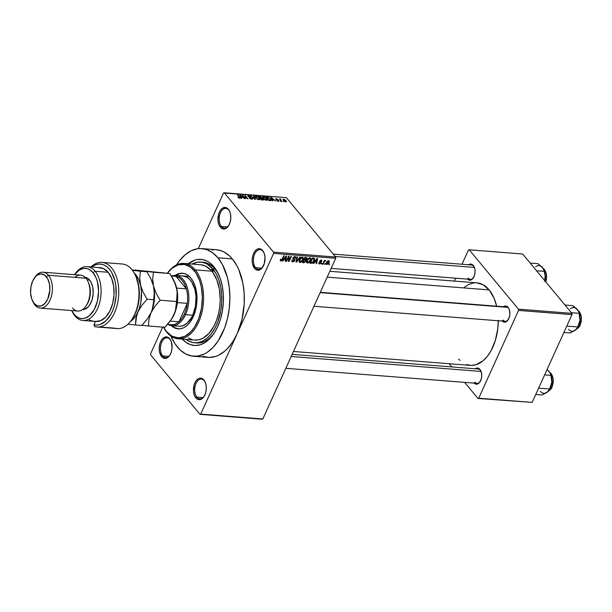 <?xml version="1.0" encoding="UTF-8"?>
<svg xmlns="http://www.w3.org/2000/svg" width="612" height="612" viewBox="0 0 612 612"><rect width="100%" height="100%" fill="white"/><g stroke="black" fill="none" stroke-linecap="round" stroke-linejoin="round"><path stroke-width="0.92" d="M162.654 355.893A9.899 5.875 -85.5 0 0 169.968 354.998A9.899 5.875 94.5 0 1 165.592 357.576A9.899 5.875 94.5 0 1 162.654 355.893L168.751 356.375L162.654 355.893A9.899 5.875 94.5 0 1 160.941 344.594A9.899 5.875 94.5 0 1 167.145 337.839A9.899 5.875 94.5 0 1 170.082 339.522L169.692 338.727A10.802 6.403 94.5 0 1 170.924 340.746A10.802 6.403 94.5 0 1 169.776 355.304A10.802 6.403 94.5 0 1 161.599 356.582L162.654 355.893L161.599 356.582L162.654 357.584L165.064 358.433L166.326 358.234L169.769 355.312L171.352 351.831L172.064 347.715L171.306 341.718L169.692 338.727L167.466 337.097L166.227 336.875L163.733 337.671L161.522 339.989L159.939 343.47L159.227 347.593L159.495 351.724L161.599 356.582A10.802 6.403 94.5 0 1 160.635 341.618A10.802 6.403 94.5 0 1 169.692 338.727L170.082 339.522A9.899 5.875 94.5 0 1 171.062 341.075A9.899 5.875 -85.5 0 0 170.082 339.522A9.899 5.875 -85.5 0 0 161.775 342.177A9.899 5.875 -85.5 0 0 162.654 355.893M221.376 226.448A9.899 5.875 -85.5 0 0 228.689 225.553A9.899 5.875 94.5 0 1 224.313 228.131A9.899 5.875 94.5 0 1 221.376 226.448L227.473 226.93L221.376 226.448A9.899 5.875 94.5 0 1 219.662 215.149A9.899 5.875 94.5 0 1 225.866 208.394A9.899 5.875 94.5 0 1 228.796 210.077L228.414 209.281A10.802 6.403 94.5 0 1 229.645 211.301A10.802 6.403 94.5 0 1 228.498 225.859A10.802 6.403 94.5 0 1 220.312 227.136L221.376 226.448L220.312 227.136L221.368 228.138L223.778 228.987L225.04 228.789L228.49 225.866L230.066 222.386L230.778 218.27L230.517 214.139L229.316 210.627L226.188 207.652L224.948 207.43L222.447 208.225L220.243 210.543L218.66 214.024L217.956 220.251L218.706 224.145L220.312 227.136A10.802 6.403 94.5 0 1 219.356 212.173A10.802 6.403 94.5 0 1 228.414 209.281L228.796 210.077A9.899 5.875 94.5 0 1 229.783 211.63A9.899 5.875 -85.5 0 0 228.796 210.077A9.899 5.875 -85.5 0 0 220.496 212.731A9.899 5.875 -85.5 0 0 221.376 226.448M255.609 267.704A9.899 5.875 -85.5 0 0 262.915 266.809A9.899 5.875 94.5 0 1 258.539 269.387A9.899 5.875 94.5 0 1 255.609 267.704L261.707 268.186L255.609 267.704A9.899 5.875 94.5 0 1 253.896 256.405A9.899 5.875 94.5 0 1 260.092 249.65A9.899 5.875 94.5 0 1 263.03 251.333L262.647 250.537A10.802 6.403 94.5 0 1 263.871 252.557A10.802 6.403 94.5 0 1 262.732 267.115A10.802 6.403 94.5 0 1 254.546 268.393L255.609 267.704L254.546 268.393L255.602 269.395L256.772 270.022L259.274 270.045L261.676 268.454L264.3 263.642L265.004 257.423L264.254 253.529L262.647 250.537L260.421 248.908L257.92 248.877L256.68 249.482L254.47 251.8L252.894 255.28L252.182 259.404L252.442 263.535L254.546 268.393A10.802 6.403 94.5 0 1 253.59 253.429A10.802 6.403 94.5 0 1 262.647 250.537L263.03 251.333A9.899 5.875 94.5 0 1 264.017 252.886A9.899 5.875 -85.5 0 0 263.03 251.333A9.899 5.875 -85.5 0 0 254.722 253.988A9.899 5.875 -85.5 0 0 255.609 267.704M196.888 397.15A9.899 5.875 -85.5 0 0 204.201 396.255A9.899 5.875 94.5 0 1 199.826 398.833A9.899 5.875 94.5 0 1 196.888 397.15L202.985 397.632L196.888 397.15A9.899 5.875 94.5 0 1 195.174 385.851A9.899 5.875 94.5 0 1 201.371 379.096A9.899 5.875 94.5 0 1 204.309 380.779L203.926 379.983A10.802 6.403 94.5 0 1 205.15 382.003A10.802 6.403 94.5 0 1 204.01 396.561A10.802 6.403 94.5 0 1 195.825 397.838L196.888 397.15L195.825 397.838L196.88 398.84L198.051 399.468L200.552 399.491L204.003 396.568L205.578 393.088L206.29 388.972L206.03 384.841L204.829 381.33L201.7 378.354L199.198 378.323L197.959 378.927L195.756 381.245L194.172 384.726L193.469 390.953L194.218 394.847L195.825 397.838A10.802 6.403 94.5 0 1 194.868 382.875A10.802 6.403 94.5 0 1 203.926 379.983L204.309 380.779A9.899 5.875 94.5 0 1 205.295 382.332A9.899 5.875 -85.5 0 0 204.309 380.779A9.899 5.875 -85.5 0 0 196.008 383.433A9.899 5.875 -85.5 0 0 196.888 397.15M474.935 382.133A7.199 4.269 -85.5 0 0 480.206 381.551A7.199 4.269 94.5 0 1 477.069 383.357A7.199 4.269 94.5 0 1 474.935 382.133M292.146 354.371L478.202 369.005A7.199 4.269 94.5 0 1 480.336 370.229A7.199 4.269 94.5 0 1 481.009 371.27A7.199 4.269 -85.5 0 0 480.336 370.229L479.953 369.426A8.101 4.804 94.5 0 1 480.871 370.941A8.101 4.804 94.5 0 1 480.015 381.857A8.101 4.804 94.5 0 1 474.155 383.127M468.264 278.123A7.199 4.269 -85.5 0 0 473.535 277.55A7.199 4.269 94.5 0 1 470.399 279.347A7.199 4.269 94.5 0 1 468.264 278.123M333.226 254.118L471.531 264.996A7.199 4.269 94.5 0 1 473.665 266.22A7.199 4.269 94.5 0 1 474.338 267.268A7.199 4.269 -85.5 0 0 473.665 266.22L473.283 265.424A8.101 4.804 94.5 0 1 474.201 266.931A8.101 4.804 94.5 0 1 473.344 277.856A8.101 4.804 94.5 0 1 467.484 279.118M503.079 320.084A7.199 4.269 -85.5 0 0 508.35 319.51A7.199 4.269 94.5 0 1 505.214 321.308A7.199 4.269 94.5 0 1 503.079 320.084M320.29 292.322L506.346 306.956A7.199 4.269 94.5 0 1 508.48 308.18A7.199 4.269 94.5 0 1 509.153 309.228A7.199 4.269 -85.5 0 0 508.48 308.18L508.098 307.385A8.101 4.804 94.5 0 1 509.016 308.899A8.101 4.804 94.5 0 1 508.159 319.816A8.101 4.804 94.5 0 1 502.299 321.078M195.588 342.835A40.491 24.021 -85.5 0 0 214.774 332.117A40.491 24.021 94.5 0 1 196.666 342.965L194.532 342.797M219.203 275.76A40.491 24.021 -85.5 0 0 215.026 269.112L213.871 266.71A43.192 25.62 94.5 0 1 218.782 274.788A43.192 25.62 94.5 0 1 214.208 333.02A43.192 25.62 94.5 0 1 182.345 339.125L185.696 342.154L190.378 344.655L195.343 345.528L200.392 344.747L205.334 342.338L209.993 338.398L214.169 333.073L217.711 326.571L220.488 319.143L222.386 311.064L223.334 302.665L223.296 294.25L222.278 286.148L220.312 278.674L217.474 272.111L213.871 266.71L215.026 269.112A40.491 24.021 94.5 0 1 219.203 275.76M203 356.352L209.197 357.446L215.516 356.467L218.637 355.212L224.665 351.219L227.511 348.526L232.736 341.871L237.165 333.747L273.618 253.399L335.728 258.287L262.839 418.975L200.721 414.094L237.165 333.747L241.97 319.487L244.196 303.858L244.15 293.339L242.872 283.218L238.764 269.609L236.867 265.669L232.369 258.922A53.994 32.031 -85.5 0 0 216.357 249.727L201.906 248.594A53.994 32.031 94.5 0 1 217.926 257.782L232.369 258.922L229.814 256.176L224.229 252.083L221.246 250.767L216.319 249.727M177.426 347.058A53.994 32.031 94.5 0 1 170.924 336.126L175.07 343.883L179.982 349.804L185.574 353.897L191.625 356.016L197.913 356.077L204.194 354.073L207.254 352.321L213.068 347.394L218.293 340.739L224.589 328.086L227.519 318.355L229.309 308.004L229.882 297.44L229.217 287.066L227.343 277.29L222.424 264.529L217.926 257.782A53.994 32.031 94.5 0 1 227.266 319.403A53.994 32.031 94.5 0 1 193.446 356.245A53.994 32.031 94.5 0 1 177.426 347.058M193.446 356.245L207.889 357.385A53.994 32.031 -85.5 0 0 237.165 333.747L200.721 414.094L262.839 418.975L335.728 258.287L273.618 253.399L273.533 252.152L335.651 257.04L335.728 258.287L335.651 257.04L286.385 197.668L223.518 193.025L198.288 248.656L223.518 193.025L224.275 192.78L273.533 252.152L335.651 257.04L286.385 197.668L224.275 192.78L273.533 252.152L273.618 253.399L237.165 333.747A53.994 32.031 -85.5 0 0 232.369 258.922L217.926 257.782L212.647 252.756L206.795 249.627L200.598 248.533L197.439 248.763L191.158 250.767L185.13 254.76L179.584 260.574L176.516 264.95A53.994 32.031 94.5 0 1 201.906 248.594M476.794 282.851L482.86 284.656L489.103 289.897A41.394 24.556 -85.5 0 1 496.661 306.199L494.006 298.09L489.103 289.897L327.168 277.16L489.103 289.897A41.394 24.556 -85.5 0 0 476.825 282.851L329.83 271.292M284.832 199.673L286.156 200.874L286.324 201.822L284.924 201.646L283.264 200.246L283.111 199.321L284.832 199.673M150.629 353.713L162.693 327.122L150.629 353.713L150.705 354.96L199.963 414.332L262.081 419.22L199.963 414.332L150.705 354.96L150.629 353.713M326.846 264.591L328.873 263.022L329.348 261.668L328.919 260.735L327.076 261.5L326.127 263.833L326.846 264.591L326.127 263.718L326.846 264.591L329.034 262.693L328.629 260.666L326.456 262.525L326.846 264.591L326.318 264.338M323.105 264.223L324.429 261.492L325.607 260.49L324.551 261.041L324.819 260.437L324.36 260.406L322.646 264.193L323.105 264.223L322.799 263.856L323.105 264.223L324.429 261.492L325.745 260.651L324.551 261.041L324.819 260.437L324.36 260.406L322.646 264.193L323.105 264.223M319.472 264.009L321.078 262.992L321.231 262.043L320.16 261.133L321.002 260.628L321.805 261.255L321.606 260.184L320.443 260.253L319.655 261.194L319.678 261.905L320.673 262.579L320.481 263.168L319.495 263.405L319.387 262.67L318.791 263.168L319.472 264.009L318.791 263.191L319.472 264.009L321.132 262.877L320.198 261.041L321.002 260.628L321.805 261.255L321.231 260.085L319.701 261.087L320.634 262.93L319.747 263.474L318.898 262.701L319.472 264.009L318.913 263.772M311.317 263.298L312.61 262.976L313.772 261.699L314.698 259.373L314.308 258.241L312.334 257.989L309.97 263.191L311.317 263.298L310.758 262.625L311.317 263.298L314.254 260.804L314.308 258.241L312.334 257.989L309.97 263.191L311.317 263.298M303.843 262.709L305.786 261.592L305.893 259.962L306.979 258.654L306.681 257.614L304.784 257.392L302.42 262.602L303.843 262.709L303.284 262.035L303.843 262.709L305.939 261.293L305.893 259.962L306.88 258.914L306.214 257.507L304.784 257.392L302.42 262.602L303.843 262.709M296.468 262.135L300.278 257.04L299.796 257.002L296.491 261.5L297.493 256.818L297.019 256.78L296.017 262.097L296.468 262.135L296.101 261.684L296.468 262.135L300.278 257.04L299.796 257.002L296.491 261.5L297.493 256.818L297.019 256.78L296.017 262.097L296.468 262.135M286.661 261.362L288.55 257.193L288.596 261.515L289.094 261.553L291.457 256.344L290.998 256.306L289.101 260.483L289.055 256.153L288.566 256.114L286.202 261.324L286.661 261.362L286.355 260.987L286.661 261.362L288.55 257.193L288.596 261.515L289.094 261.553L291.457 256.344L290.998 256.306L289.101 260.483L289.055 256.153L288.566 256.114L286.202 261.324L286.661 261.362M281.099 260.36L281.03 259.236L280.541 259.266L280.426 260.85L281.948 260.437L284.236 255.778L283.769 255.74L281.627 260.161L280.885 260.276L281.03 259.236L280.541 259.266L280.242 260.544L280.801 260.972L282.629 259.312L284.236 255.778L283.769 255.74L281.772 260.008L281.099 260.36L280.38 259.664M282.813 261.056L283.914 259.534L285.506 259.656L285.2 261.248L285.682 261.286L286.577 255.961L286.087 255.923L282.331 261.018L283.914 259.534L285.506 259.656L285.2 261.248L285.682 261.286L286.577 255.961L286.087 255.923L282.331 261.018L282.813 261.056M294.831 257.17L295.282 258.256L295.772 258.226L295.091 256.558L293.14 257.882L293.706 259.412L292.972 258.524L294.403 260.483L293.072 261.301L292.521 260.001L292.023 260.031L292.008 261.584L292.75 261.905L294.51 261.087L294.946 259.45L293.477 258.356L294.747 257.162L295.772 258.226L295.795 256.872L294.816 256.558L293.683 257.101L292.98 258.402L294.448 259.893L294.25 260.758L292.85 261.263L292.521 260.001L292.023 260.031L291.855 261.301L292.75 261.905L291.809 260.773L292.75 261.905L294.869 260.513L294.732 259.22L293.492 258.478L293.592 257.935L295.298 257.361L294.647 256.581M299.016 261.553L299.964 262.479L298.993 261.309L299.964 262.479L301.639 261.783L301.364 261.454L301.639 261.783L302.948 259.947L303.108 257.484L302.389 257.132L299.367 259.733L299.299 262.196L301.035 262.211L302.948 259.947L303.261 257.736L302.16 257.132L300.538 257.981L299.184 260.199L299.253 262.15M306.566 262.15L307.515 263.068L306.543 261.898L307.515 263.068L309.19 262.38L308.915 262.043L309.19 262.38L310.498 260.544L310.659 258.08L309.94 257.728L306.918 260.329L306.849 262.785L308.586 262.808L310.498 260.544L310.812 258.333L309.71 257.728L308.088 258.57L306.734 260.796L306.803 262.739M313.803 263.497L314.905 261.967L316.496 262.097L316.19 263.68L316.672 263.718L317.567 258.394L317.085 258.356L313.321 263.458L314.905 261.967L316.496 262.097L316.19 263.68L316.672 263.718L317.567 258.394L317.085 258.356L313.321 263.458L313.803 263.497M321.79 264.124L322.126 263.382L321.667 263.344L321.331 264.086L322.126 263.382L321.667 263.344L321.331 264.086L321.79 264.124M324.941 264.369L325.278 263.627L324.819 263.588L324.482 264.338L325.278 263.627L324.819 263.588L324.482 264.338L324.941 264.369M329.279 264.713L329.616 263.971L329.157 263.933L328.82 264.675L329.279 264.713L328.965 264.338L329.279 264.713L329.616 263.971L329.157 263.933L328.82 264.675L329.279 264.713M283.425 201.195L283.846 201.7L283.425 201.195M280.9 200.231L282.002 201.555L281.543 201.524L279.416 198.961L280.939 199.16L280.518 199.588L280.9 200.231L280.939 199.16L279.416 198.961L281.543 201.524L282.002 201.555L280.9 200.231M280.273 200.95L280.694 201.455L280.273 200.95M278.858 200.575L278.843 201.302L277.427 201.019L276.632 200.407L278.452 200.606L276.111 199.619L275.622 198.801L277.733 199.336L276.203 199.298L278.858 200.575L276.203 199.298L277.886 199.481L276.219 198.663L275.783 199.313L278.146 200.361L278.162 200.958L276.632 200.407L278.437 201.317L278.858 200.575L278.437 201.317M272.225 199.803L272.7 200.828L272.218 200.79L270.695 197.378L271.177 197.416L275.568 201.05L273.816 199.933L272.225 199.803L273.816 199.933L275.568 201.05L271.177 197.416L270.695 197.378L272.218 200.79L272.7 200.828L272.225 199.803L272.003 200.3L272.225 199.803M266.48 200.376L263.244 198.479L262.709 196.965L264.46 197.01L266.488 198.41L267.329 200.048L266.48 200.376L267.352 199.94L266.755 198.716L263.489 196.766L262.647 197.064L263.244 198.479L264.705 199.719L266.48 200.376L266.755 199.742L265.99 200.292L263.711 198.518L263.833 197.179L266.289 198.671L266.136 199.963L266.733 199.351L265.072 197.615L263.191 197.416L263.833 197.179M258.93 199.787L256.321 198.518L255.059 196.582L256.902 196.414L259.205 198.12L259.802 199.351L258.93 199.787L259.802 199.351L259.205 198.12L255.938 196.169L255.097 196.467L255.694 197.883L257.155 199.13L258.93 199.787L259.205 199.152L258.44 199.703L256.16 197.928L256.283 196.582L257.882 197.263L258.738 198.074L258.884 199.367L259.182 198.755L258.134 197.462L256.474 196.613L255.625 197.01L256.023 198.242L258.585 199.374M239.766 198.28L239.828 197.179L237.387 194.754L239.72 197.638L239.3 198.189L237.861 197.102L239.544 198.25L237.953 197.209L239.736 197.691L237.846 194.792L240.241 197.76L239.766 198.28L240.302 198.12M241.235 197.37L241.709 198.387L241.227 198.349L239.705 194.937L240.187 194.976L244.578 198.609L242.826 197.492L241.235 197.37L242.826 197.492L244.578 198.609L240.187 194.976L239.705 194.937L241.227 198.349L241.709 198.387L241.235 197.37L241.013 197.86L241.235 197.37M243.224 195.871L245.565 198.693L242.184 195.136L246.95 198.15L245.068 195.358L247.99 198.885L243.224 195.871L247.99 198.885L245.068 195.358L246.95 198.15L242.184 195.136L245.565 198.693L243.224 195.871M252.305 198.311L252.236 199.198L250.293 198.778L249.214 197.905L251.18 198.778L251.96 198.709L251.853 198.28L247.906 196.1L248.51 195.588L249.918 195.985L250.897 196.758L248.992 196.008L248.464 196.146L248.686 196.605L252.305 198.311L249.046 196.88L248.602 196.506L248.992 196.008L250.897 196.758L248.64 195.595L248.128 196.46L251.853 198.28L251.417 198.808L249.214 197.905L251.723 199.214L252.305 198.311L251.892 199.229L252.305 198.311L252.534 198.999M253.888 196.054L255.372 199.458L250.637 195.794L254.776 199.03L253.406 196.016L253.888 196.054L253.406 196.016L254.776 199.03L250.637 195.794L254.921 199.428L255.372 199.458L253.888 196.054L253.659 196.567L253.888 196.054M263.29 199.114L263.382 200.009L261.324 199.933L258.402 196.406L260.949 196.827L263.29 199.114L261.944 198.204L261.829 197.508L258.402 196.406L261.324 199.933L263.573 199.856L263.29 199.114L262.862 200.048L263.29 199.114M270.481 198.984L271.055 200.484L268.875 200.522L265.952 197.003L268.423 197.37L270.481 198.984L268.018 197.225L265.952 197.003L268.875 200.522L271.108 200.399L270.481 198.984M200.851 262.051A40.491 24.021 94.5 0 1 212.861 268.943L215.026 269.112L212.861 268.943L206.757 263.81L202.212 262.227L197.5 262.181L192.038 264.063A40.491 24.021 94.5 0 1 200.851 262.051L203.016 262.219A40.491 24.021 94.5 0 1 215.026 269.112A40.491 24.021 -85.5 0 0 201.929 262.181M200.721 414.094L199.963 414.332L200.721 414.094M532.165 402.405L478.714 398.198L518.54 310.414L571.983 314.614L532.165 402.405L477.957 398.443L532.165 402.405L571.983 314.614L571.906 313.367L522.648 254.003L469.197 249.795L518.456 309.167L571.906 313.367L571.983 314.614L518.54 310.414L478.714 398.198L477.957 398.443L464.63 382.378L477.957 398.443L532.165 402.405M454.356 281.084L455.672 278.192L454.356 281.084M461.999 264.246L468.44 250.04L469.197 249.795L518.456 309.167L518.54 310.414L518.456 309.167L571.906 313.367L522.648 254.003L469.197 249.795L468.44 250.04L461.999 264.246M449.154 363.719L451.817 366.925L449.154 363.719M502.024 320.772L504.625 322.157L507.371 320.826L509.337 317.215L509.873 314.124L509.306 309.626L508.098 307.385L505.497 305.992L503.431 306.727A8.101 4.804 94.5 0 1 508.098 307.385L508.48 308.18A7.199 4.269 -85.5 0 0 505.084 307.17M467.208 278.812L469.802 280.197L472.556 278.865L474.522 275.255L475.057 272.164L474.858 269.066L473.283 265.424L470.682 264.032L468.616 264.767A8.101 4.804 94.5 0 1 473.283 265.424L473.665 266.22M473.879 382.814L476.473 384.206L479.227 382.867L481.193 379.256L481.728 376.166L481.529 373.068L479.953 369.426L477.352 368.042L475.287 368.776A8.101 4.804 94.5 0 1 479.953 369.426L480.336 370.229M475.815 282.805L473.397 282.981L468.585 284.519L463.965 287.579M458.671 359.053L460.01 360.445M466.589 364.591L471.339 365.433L476.182 364.683L483.197 360.659L487.45 356.199L491.168 350.508L495.445 340.142L497.831 328.399L498.267 320.298M293.454 351.479L470.33 365.387A41.394 24.556 -85.5 0 0 498.267 320.764M215.042 249.673L211.882 249.903M262.839 418.975L262.081 419.22L262.839 418.975M188.274 263.772L194.96 260.092L197.485 259.496L202.518 259.542L207.361 261.24L209.656 262.686L213.871 266.71A43.192 25.62 94.5 0 0 188.274 263.772M239.958 195.496L240.187 194.976L239.958 195.496M241.052 196.965L240.631 195.978L240.394 196.483L240.287 195.327L240.08 195.779L240.287 195.327L242.329 197.072L241.052 196.965L240.83 197.454L241.052 196.965L242.329 197.072L240.287 195.327L241.052 196.965M251.853 198.28L251.417 198.808M247.898 195.809L248.128 196.46M248.204 196.544L248.64 195.595L248.204 196.544M248.602 196.506L248.992 196.008M255.663 196.766L255.938 196.169L255.663 196.766M255.357 197.439L256.283 196.582M261.423 198.403L261.829 197.508L261.423 198.403M261.944 198.204L261.829 197.508M261.416 197.523L259.197 196.857L260.077 197.905L259.052 197.194L260.001 196.919L261.416 197.523L261.209 198.38L261.393 197.982L259.924 198.242L261.469 197.959L261.416 197.523L261.393 197.982M262.831 199.084L260.414 198.319L261.439 199.558L260.261 198.655L261.324 198.387L262.831 199.084L262.67 200.032L262.854 199.627L261.286 199.887L262.93 199.596L262.831 199.084L262.854 199.627M263.214 197.355L263.489 196.766L263.214 197.355M270.55 199.787L268.844 197.898L266.748 197.447L268.989 200.147L266.748 197.447L268.278 197.638L270.014 198.946L270.55 199.787L269.647 200.583L269.815 200.216L268.836 200.484L269.815 200.216M270.948 197.928L271.177 197.416L270.948 197.928M272.042 199.405L271.621 198.41L271.391 198.923L271.277 197.76L271.07 198.212L271.277 197.76L273.319 199.504L273.151 199.879L273.319 199.504L272.042 199.405L271.82 199.887L272.042 199.405L273.319 199.504L271.277 197.76L272.042 199.405M276.219 198.663L275.783 199.313M280.388 198.992L280.212 199.382M285.819 201.899L285.972 200.644L285.804 201.019L285.972 200.644L283.616 199.244L283.44 200.468L285.819 201.899L286.439 201.685M283.616 199.244L282.996 199.458M283.302 200.3L283.555 199.749L283.892 200.507L283.907 199.611L285.536 200.637L285.529 201.532L283.754 200.82L285.842 201.455L285.077 200.162L283.907 199.611M262.908 198.028L263.198 197.393L264.139 198.977L266.136 199.963M280.235 260.284L280.801 260.972L280.235 260.284M280.242 260.544L280.801 260.972M285.284 260.804L285.682 261.286L285.284 260.804M284.947 258.983L285.506 259.656L284.947 258.983M284.343 258.937L285.888 256.198L285.628 259.037L284.09 258.631L284.343 258.937L286.118 256.489L285.628 259.037L284.343 258.937M288.581 259.855L289.101 260.483L288.581 259.855M288.596 260.949L289.094 261.553L288.596 260.949M293.072 261.301L291.916 260.322M292.727 257.797L294.403 260.483M293.14 259.044L293.706 259.412M295.787 256.864L295.091 256.558M293.087 257.996L293.492 258.478L293.087 257.996M294.058 258.884L293.492 258.478M294.502 260.062L294.869 260.513L294.502 260.062M293.202 258.501L293.332 258.119M296.361 260.276L296.682 260.666L296.361 260.276M299.826 259.779L302.114 257.744L301.685 257.231L302.833 258.708L302.489 259.893L300.232 261.867L299.574 261.378L299.52 259.412L299.826 259.779L301.754 257.767L302.833 258.708L302.129 260.582L300.775 261.791L300.232 261.867L299.826 259.779M306.887 257.767L306.214 257.507M305.77 258.103L306.88 258.914L306.482 258.432L305.893 259.962L304.263 259.595L304.661 257.667L305.77 258.103L305.212 257.423L306.26 259.19L305.373 259.672L303.957 259.22L304.263 259.595L304.967 258.035L306.382 258.96M304.891 260.268L305.48 261.263L304.914 261.951L302.848 261.653L303.154 262.028L303.988 260.199L305.419 260.406L305.939 261.293L305.595 260.873L304.638 262.074L303.154 262.028L303.988 260.199L303.674 259.832L304.891 260.268L304.332 259.595L305.495 260.475L304.807 259.633M307.377 260.375L309.664 258.333L309.244 257.82L310.383 259.297L310.039 260.49L307.782 262.464L307.125 261.974L307.071 260.008L307.377 260.375L309.305 258.363L310.383 259.297L309.68 261.179L308.326 262.38L307.782 262.464L307.377 260.375M313.941 260.421L314.254 260.804L313.941 260.421M310.705 262.617L312.518 258.631L312.212 258.256L313.329 258.692L312.77 258.019L313.941 258.853L313.283 258.057L314.17 259.465L313.038 262.02L311.539 262.686L310.399 262.25L310.705 262.617L312.518 258.631L313.941 258.853L313.466 261.401L312.327 262.586L310.705 262.617M316.274 263.244L316.672 263.718L316.274 263.244M315.937 261.423L316.496 262.097L315.937 261.423M315.341 261.37L316.878 258.639L316.618 261.477L315.081 261.072L315.341 261.37L317.115 258.922L316.618 261.477L315.341 261.37M319.747 263.474L319.387 262.67M319.709 261.944L320.673 262.579M321.774 260.322L321.231 260.085M320.849 260.108L321.805 261.255L320.849 260.108M321.002 260.628L321.315 261.286M319.801 260.888L320.198 261.37L319.801 260.888M321.193 261.99L320.627 261.622M319.686 261.125L321.132 262.877L319.686 261.125M324.918 260.643L325.37 261.179L324.918 260.643M324.069 261.056L324.429 261.492L324.069 261.056M329.157 260.919L328.629 260.666M328.713 262.303L329.034 262.693L328.713 262.303M328.369 261.209L328.82 261.775L328.177 263.367L327.344 264.024L326.686 263.688L327.894 261.332L328.369 261.209L328.56 262.693L327.106 264.047L326.617 262.204L326.923 262.563L328.369 261.209L328.009 260.773L328.698 261.362L328.162 260.72M327.106 264.047L326.211 263.206M302.114 257.744L302.833 258.708M300.232 261.867L299.031 260.796M309.664 258.333L310.383 259.297M307.782 262.464L306.581 261.385M313.941 258.853L313.306 258.065M178.1 338.796L194.715 340.104A37.799 22.422 -85.5 0 0 218.117 315.356A37.799 22.422 -85.5 0 0 212.854 272.47A37.799 22.422 -85.5 0 0 211.851 271.177A37.799 22.422 -85.5 0 0 210.796 269.991A37.799 22.422 -85.5 0 0 200.637 264.744L205.142 265.899L210.796 269.991A2.249 1.331 94.5 0 1 211.859 269.303A2.249 1.331 94.5 0 1 212.525 269.685L212.854 272.47A37.799 22.422 -85.5 0 0 211.851 271.177L195.236 269.869L194.18 270.558A36.896 21.887 94.5 0 1 197.454 321.69A36.896 21.887 94.5 0 1 166.502 331.559L166.892 332.362A37.799 22.422 -85.5 0 0 198.594 322.249A37.799 22.422 -85.5 0 0 195.236 269.869A37.799 22.422 94.5 0 1 201.776 313A37.799 22.422 94.5 0 1 178.1 338.796A37.799 22.422 94.5 0 1 166.892 332.362A37.799 22.422 94.5 0 1 163.503 327.19A37.799 22.422 -85.5 0 0 166.892 332.362L166.502 331.559L172.071 336.233L178.344 337.878L184.793 336.355L190.86 331.788L194.425 327.244L198.732 318.6L201.447 308.44L202.35 297.654L201.356 287.158L199.673 280.77L195.786 272.723L190.569 267.115L184.472 264.438L178.023 264.904L171.765 268.484L167.459 273.143A36.896 21.887 94.5 0 1 194.18 270.558L195.236 269.869L211.851 271.177A37.799 22.422 -85.5 0 0 210.796 269.991L211.653 269.318L212.525 269.685A2.249 1.331 94.5 0 1 212.854 272.47L216.908 280.082L219.433 289.468L220.221 299.903L219.739 307.017L218.476 313.971L216.464 320.512L213.795 326.41L208.738 333.594L202.802 338.291L198.586 339.844L194.341 340.065M182.889 273.281A27.9 16.547 -85.5 0 0 175.958 275.438L179.308 273.778L182.889 273.281M178.88 328.927L178.153 328.866A27.9 16.547 94.5 0 0 195.633 309.833A27.9 16.547 94.5 0 0 190.806 277.993L186.599 274.459L183.47 273.365L178.589 273.725L175.208 275.4A27.9 16.547 94.5 0 1 182.529 273.25A27.9 16.547 94.5 0 1 190.806 277.993L193.124 281.482L194.96 285.72L196.888 295.78L196.689 303.942L194.249 314.323L189.689 322.677L186.821 325.683L183.707 327.749L180.464 328.782L177.212 328.751L174.083 327.657L171.199 325.538M212.861 268.943A40.491 24.021 94.5 0 1 219.869 315.157A40.491 24.021 94.5 0 1 194.501 342.789A40.491 24.021 94.5 0 1 186.117 339.423L188.595 341.029L193.14 342.621L197.852 342.666L202.564 341.159L207.085 338.168L211.247 333.808L214.881 328.231L217.857 321.675L220.84 310.529L221.735 302.649L221.697 294.762L220.741 287.166L218.897 280.158L216.235 274.008L212.861 268.943M183.042 275.997A25.199 14.948 94.5 0 1 190.516 280.288A25.199 14.948 94.5 0 1 194.876 309.037A25.199 14.948 94.5 0 1 179.087 326.234L171.865 325.668A25.199 14.948 94.5 0 1 167.986 324.459A25.199 14.948 -85.5 0 0 185.528 314.637A25.199 14.948 -85.5 0 0 186.935 286.37A25.199 14.948 -85.5 0 0 171.796 276.012A25.199 14.948 94.5 0 1 175.82 275.431A25.199 14.948 94.5 0 1 187.8 289.277A25.199 14.948 94.5 0 1 185.528 314.637L192.749 315.203L191.77 317.177L186.92 323.358L182.644 325.806L179.698 326.265M192.245 339.675L188.236 337.893M167.42 273.136A37.799 22.422 94.5 0 1 184.028 263.435A37.799 22.422 94.5 0 1 195.236 269.869A37.799 22.422 -85.5 0 0 167.42 273.136M163.435 326.946L166.502 331.559A36.896 21.887 94.5 0 1 163.565 327.19M171.918 325.592L174.81 327.711L178.513 328.889A27.9 16.547 -85.5 0 1 172.01 325.676M182.43 275.966L186.714 277.091L189.322 279.003L191.61 281.765L194.907 289.384L196.008 296.346L195.48 306.161L192.749 315.203L185.528 314.637A25.199 14.948 94.5 0 1 171.865 325.668M178.153 328.866A27.9 16.547 94.5 0 1 171.261 325.599M335.177 256.466L474.399 267.421L335.177 256.466M481.07 371.423L291.182 356.49L481.07 371.423M507.555 307.362L320.153 292.628L507.555 307.362M173.984 276.249A24.296 14.413 94.5 0 1 176.057 276.41A24.296 14.413 94.5 0 1 186.385 288.856A24.296 14.413 94.5 0 1 187.31 303.361A24.296 14.413 94.5 0 1 184.388 314.078L185.528 314.637L184.388 314.078L186.216 308.961L187.31 303.361L178.964 321.767L181.925 318.424L184.388 314.078A24.296 14.413 94.5 0 1 178.964 321.767A24.296 14.413 94.5 0 1 170.182 324.567M171.452 275.989L175.024 276.264A24.296 14.413 -85.5 0 1 176.057 276.41L171.49 276.05L176.057 276.41L186.385 288.856L184.633 284.175L182.231 280.403L179.316 277.772L176.057 276.41L186.385 288.856L176.661 288.091L186.385 288.856A24.296 14.413 -85.5 0 1 187.31 303.361L178.964 321.767L170.251 321.086L178.964 321.767A24.296 14.413 -85.5 0 1 171.215 324.712L167.55 324.421M177.358 302.58L187.31 303.361L177.358 302.58M543.272 268.591L537.933 263.688L530.176 263.076L537.933 263.688L542.592 267.635L544.298 271.353L536.533 270.741L544.298 271.353L545.193 276.494L544.734 280.625L545.185 275.209L543.861 269.693M544.611 281.329L545.131 278.299A11.88 7.046 -85.5 0 0 543.938 269.854A11.88 7.046 -85.5 0 0 543.854 269.663M543.938 269.854L542.592 267.635A11.88 7.046 -85.5 0 0 535.592 266.794M545.713 281.811A9.899 5.875 -85.5 0 0 543.188 268.438A9.899 5.875 94.5 0 1 546.264 279.569M545.927 272.539L546.577 275.913L546.378 279.554M545.965 281.306L545.782 281.887M543.816 269.578L545.047 274.734L545.131 278.299A11.88 7.046 -85.5 0 1 544.764 280.663M549.859 372.448A9.899 5.875 94.5 0 1 551.856 387.189L551.856 387.189A9.899 5.875 -85.5 0 0 549.859 372.448M550.731 387.098L551.856 387.189L550.731 387.098M535.745 394.503L542.056 395L535.745 394.503M549.943 372.593L547.074 369.526L549.981 372.639L550.968 375.363L544.657 374.865L550.968 375.363L551.802 382.301L549.691 389.01L538.629 388.146L549.691 389.01L547.35 392.124L542.056 395L548.191 391.351M546.462 392.705L548.91 390.54M548.979 390.418L550.854 386.761L551.802 382.301L551.695 377.711L550.532 373.695M548.421 391.144A9.899 5.875 -85.5 0 0 551.856 387.189M552.598 376.541L553.248 379.914L553.049 383.563M552.636 385.308L552.039 386.922M549.071 390.311L549.354 389.875A11.88 7.046 -85.5 0 0 551.802 382.301L549.377 389.775M540.35 391.282A11.88 7.046 -85.5 0 0 547.35 392.124M550.486 373.588L551.718 378.744L551.802 382.301A11.88 7.046 -85.5 0 0 550.609 373.863L549.262 371.645A11.88 7.046 -85.5 0 0 546.914 369.885M577.215 328.262L577.499 327.833A11.88 7.046 -85.5 0 0 578.462 326.058L575.494 330.075L570.2 332.951L563.889 332.454L570.2 332.951L576.336 329.31M578.088 310.552L572.748 305.648L564.991 305.036L572.748 305.648L576.473 308.593L578.631 311.539L579.113 313.313L571.356 312.709L579.113 313.313L579.947 320.26L577.835 326.969L566.773 326.097L577.835 326.969L576.389 329.279L574.614 330.664M580.184 324.873L578.875 325.056L580 325.14A9.899 5.875 -85.5 0 0 578.003 310.399A9.899 5.875 94.5 0 1 580 325.14L580.78 323.266M576.565 329.095A9.899 5.875 -85.5 0 0 580 325.14M577.521 327.726L577.055 328.499M577.124 328.369L578.998 324.72L579.947 320.26L579.839 315.67L578.677 311.653M578.631 311.539L579.862 316.695L579.947 320.26A11.88 7.046 -85.5 0 0 578.753 311.814L577.407 309.596A11.88 7.046 -85.5 0 0 570.407 308.754M580.742 314.499L581.392 317.873L581.193 321.514M578.585 325.385L577.835 326.969L578.462 326.058A11.88 7.046 -85.5 0 0 579.947 320.26L578.585 325.385M568.494 329.233A11.88 7.046 -85.5 0 0 575.494 330.075M96.91 326.992A32.398 19.217 94.5 0 1 94.669 326.586A32.398 19.217 -85.5 0 0 118.674 288.68A32.398 19.217 -85.5 0 0 90.974 266.947A32.398 19.217 94.5 0 1 101.99 262.403A32.398 19.217 94.5 0 1 118.606 296.2A32.398 19.217 94.5 0 1 96.91 326.992L117.129 328.583A32.398 19.217 -85.5 0 0 137.425 306.474A32.398 19.217 -85.5 0 0 131.817 269.502A32.398 19.217 94.5 0 1 135.504 275.561A32.398 19.217 94.5 0 1 132.07 319.235A32.398 19.217 94.5 0 1 114.888 328.177L99.182 326.946L114.888 328.177M132.07 319.235L132.827 318.072A30.6 18.146 -85.5 0 0 136.071 276.823L135.504 275.561M98.41 267.689L103.566 268.599L108.125 272.263L95.128 271.246A26.997 16.011 94.5 0 1 99.802 302.053A26.997 16.011 94.5 0 1 82.888 320.474A26.997 16.011 94.5 0 1 74.878 315.876A26.997 16.011 94.5 0 1 71.696 310.567L71.811 310.835A26.997 16.011 -85.5 0 0 74.878 315.876L74.106 314.277A25.199 14.948 94.5 0 1 71.719 310.567L74.106 314.277L76.569 316.626L79.3 318.079L82.192 318.592L85.144 318.141L89.413 315.693L94.263 309.511L97.484 300.882L98.586 291.121L97.4 281.719L95.992 277.603L93.009 272.615L95.128 271.246A26.997 16.011 -85.5 0 0 74.672 274.436L74.511 274.681A26.997 16.011 94.5 0 1 87.118 266.648A26.997 16.011 94.5 0 1 95.128 271.246L108.125 272.263A26.997 16.011 -85.5 0 0 100.123 267.666L87.118 266.648M74.542 274.681A25.199 14.948 94.5 0 1 93.009 272.615L89.207 269.425L86.384 268.438L83.446 268.408L79.086 270.16L74.542 274.681M74.886 277.358A18 10.679 94.5 0 1 85.971 278.231A18 10.679 -85.5 0 0 80.639 275.163L43.077 272.21A18 10.679 94.5 0 1 48.417 275.278A18 10.679 -85.5 0 0 34.777 277.404L34.027 278.567A16.195 9.608 94.5 0 1 46.298 276.647L48.417 275.278L85.971 278.231L48.417 275.278A18 10.679 94.5 0 1 51.53 295.81A18 10.679 94.5 0 1 40.254 308.096A18 10.679 94.5 0 1 34.915 305.028L34.15 303.43A16.195 9.608 94.5 0 1 32.306 300.4A16.195 9.608 94.5 0 1 34.027 278.567M32.306 300.4L32.872 301.67A18 10.679 -85.5 0 0 34.915 305.028A18 10.679 94.5 0 1 32.589 301.005M34.402 278.016A18 10.679 94.5 0 1 43.077 272.21M84.433 277.282L88.051 278.544L89.635 280.059L87.126 279.86L89.635 280.059A16.195 9.608 -85.5 0 0 85.144 277.335M131.817 269.502A32.398 19.217 -85.5 0 0 122.209 263.994L101.99 262.403M89.298 319.877L91.272 320.81L95.495 321.461L93.965 324.827L96.994 325.102L100.054 324.521L105.914 320.879L110.887 314.293L112.868 310.123L114.429 305.518L116.135 295.519L115.813 285.414L114.903 280.678L111.69 272.501L109.479 269.288L106.947 266.786L104.162 265.065L101.21 264.177L98.165 264.139L95.112 264.958L91.609 267A30.6 18.146 94.5 0 1 116.211 289.935A30.6 18.146 94.5 0 1 93.965 324.827L94.669 326.586L93.965 324.827L95.495 321.468L100.743 320.65L105.7 317.07L109.839 311.103L112.723 303.384L114.039 294.732L113.656 286.064L111.614 278.299L108.125 272.263A26.997 16.011 -85.5 0 1 112.799 303.078A26.997 16.011 -85.5 0 1 95.885 321.499L82.888 320.474M132.796 318.118L136.369 310.942L137.792 306.375L139.291 296.575L138.855 286.745L136.04 276.762M89.635 280.059L90.981 282.078L92.787 287.342L93.177 293.538L92.114 299.719L89.742 304.944L88.174 306.941L84.578 309.32L82.605 309.611A16.195 9.608 -85.5 0 0 92.496 298.289A16.195 9.608 -85.5 0 0 89.635 280.059M88.296 282.254A16.195 9.608 94.5 0 1 86.491 305.243M40.254 308.096L77.816 311.049A18 10.679 -85.5 0 0 89.092 298.771A18 10.679 -85.5 0 0 85.971 278.231A18 10.679 94.5 0 1 88.021 281.589A18 10.679 94.5 0 1 86.108 305.855A18 10.679 94.5 0 1 72.476 307.981M34.15 303.43L37.485 305.878L41.241 305.908L44.837 303.529L47.736 299.092L49.847 290.126L49.45 283.937L47.644 278.674L44.714 275.14L41.096 273.87L37.347 275.071L35.603 276.548L32.711 280.985L30.96 286.798L30.615 293.102L31.732 298.947L34.915 305.028A18 10.679 -85.5 0 0 50.016 300.217A18 10.679 -85.5 0 0 48.417 275.278L46.298 276.647A16.195 9.608 94.5 0 1 47.736 299.092A16.195 9.608 94.5 0 1 34.15 303.43M86.108 305.855L86.866 304.692A16.195 9.608 -85.5 0 0 88.587 282.859L88.021 281.589M74.878 315.876A26.997 16.011 -85.5 0 0 97.53 308.655A26.997 16.011 -85.5 0 0 95.128 271.246L93.009 272.615A25.199 14.948 94.5 0 1 95.25 307.538A25.199 14.948 94.5 0 1 74.106 314.277L74.878 315.876M151.524 280.235L151.524 280.235A26.997 16.011 94.5 0 1 153.482 285.98L154.262 293.11L153.421 302.886L152.258 309.45L150.973 312.854A26.997 16.011 94.5 0 1 148.678 317.039A26.997 16.011 -85.5 0 0 148.777 316.886A26.997 16.011 -85.5 0 0 150.973 312.854L154.905 306.314L160.168 300.24L156.129 293.247L153.482 285.98A26.997 16.011 94.5 0 1 150.973 312.854L148.9 319.586L148.479 326.005L141.594 325.278L148.479 326.005L148.9 319.586L150.973 312.854L154.905 306.314L160.168 300.24L156.129 293.247L153.482 285.98L152.694 278.858L153.49 272.256L135.122 270.045L169.899 273.549L135.122 270.045L169.899 273.549L175.476 284.136L177.22 291.434L176.164 307.943L174.083 314.675L170.151 321.216L164.888 327.298L148.479 326.005L164.888 327.298L171.895 318.707A26.997 16.011 -85.5 0 0 174.083 314.675A26.997 16.011 -85.5 0 0 176.593 287.801L177.373 294.923L176.577 301.525L160.168 300.24L176.577 301.525L175.376 311.271L171.674 319.036M134.181 272.937A26.997 16.011 94.5 0 1 140.477 284.962L143.131 292.23L147.171 299.214L153.467 299.712L147.171 299.214L141.907 305.289L137.975 311.837L136.683 315.241L135.482 324.987L141.777 325.477L147.041 319.403L150.973 312.854A26.997 16.011 -85.5 0 0 153.482 285.98L154.262 293.11L153.421 302.886L152.258 309.45L150.973 312.854L147.041 319.403L141.777 325.477L135.482 324.987L127.977 324.192L135.482 324.987L135.895 318.569L137.975 311.837L141.907 305.289L147.171 299.214L143.131 292.23L140.477 284.962A26.997 16.011 94.5 0 1 137.975 311.837A26.997 16.011 94.5 0 1 130.348 321.614L133.148 319.227L136.545 314.622L139.184 308.792L140.89 302.144L141.464 291.633L139.697 277.833L140.492 271.231L146.788 271.728L131.955 269.892L146.788 271.728L150.827 278.712L153.482 285.98L152.694 278.858L153.49 272.256L169.899 273.549L173.938 280.533L176.593 287.801A26.997 16.011 -85.5 0 0 174.757 282.308L174.496 281.734M166.12 273.189L161.973 272.684M171.865 318.745L175.3 311.63L177.472 301.494L177.22 291.067L174.581 281.933M133.852 272.646L138.473 279.087L140.477 284.962L139.697 277.833L140.492 271.231L146.788 271.728L150.827 278.712L153.482 285.98A26.997 16.011 -85.5 0 0 151.646 280.495L151.386 279.913M133.645 270.512L136.958 270.864L133.645 270.512M140.492 271.231L136.958 270.864L140.492 271.231M171.207 341.374L170.924 340.746M229.921 211.928L229.645 211.301M264.155 253.184L263.871 252.557M205.433 382.63L205.15 382.003M471.875 279.47L331.138 268.4M478.546 383.472L285.819 368.317M506.69 321.43L313.964 306.268M239.728 197.775L239.514 198.242M251.983 198.663L251.731 199.221M248.472 196.138L248.258 196.605M261.561 197.875L261.324 198.387M263.007 199.512L262.762 200.04M270.558 200.063L270.297 200.637M278.537 200.866L278.338 201.31M276.142 199.114L275.966 199.497M280.526 199.527L280.304 200.025M293.546 258.578L293.079 258.019M302.634 257.996L301.945 257.162M306.413 258.279L305.74 257.468M310.185 258.585L309.496 257.751M319.403 263.321L318.898 262.716M321.3 260.758L320.78 260.123M183.248 273.304L182.529 273.25M200.637 264.744L184.028 263.435M189.399 276.494L175.82 275.431M543.135 268.354L546.439 273.977L545.866 281.994M549.806 372.364L553.217 378.583L552.093 387.113L551.175 388.758L548.352 391.221M576.496 329.172L579.312 326.724L580.237 325.064L581.362 316.542L577.95 310.322"/></g></svg>
